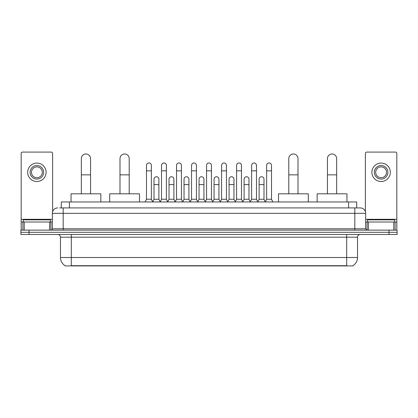 <?xml version="1.0" encoding="UTF-8"?>
<svg xmlns="http://www.w3.org/2000/svg" width="418" height="418" viewBox="0 0 418 418"><rect width="100%" height="100%" fill="white"/><g stroke="black" fill="none" stroke-linecap="round" stroke-linejoin="round"><path stroke-width="0.63" d="M61.289 207.918L61.289 201.951L356.711 201.951L356.711 207.918M352.923 265.649L352.923 265.916L65.077 265.916L65.077 265.649M65.161 265.702A9.489 9.489 0 0 1 60.469 257.514L71.311 257.514L71.311 265.702L346.689 265.702L346.689 257.514L357.531 257.514L357.531 237.189A2.712 2.712 0 0 1 360.238 234.477M60.469 257.514L60.469 237.189C60.312 235.543 59.408 234.639 57.762 234.477M352.839 265.702A9.489 9.489 0 0 0 357.531 257.514M29.03 230.14L397.1 230.14L397.1 232.309L20.9 232.309L20.9 234.477L29.03 234.477L29.03 232.309L20.9 232.309L20.9 230.14L29.03 230.14L29.03 232.309L397.1 232.309L397.1 234.477L29.03 234.477M59.784 207.918L360.238 207.918A5.418 5.418 0 0 1 365.661 213.337L365.661 228.787L367.014 230.14M59.659 207.918L63.181 207.918L63.181 213.337L52.339 213.337L52.339 228.787A1.353 1.353 0 0 1 50.986 230.14M57.762 207.918A5.418 5.418 0 0 0 52.339 213.337M365.661 213.337L354.819 213.337L354.819 207.918L360.238 207.918M50.442 222.01L50.442 219.842L23.34 219.842L23.34 222.01M49.564 230.14L49.564 222.01L24.218 222.01L24.218 230.14M52.611 211.644L52.611 153.437A1.353 1.353 0 0 0 51.257 152.084L22.525 152.084A1.353 1.353 0 0 0 21.172 153.437L21.172 222.01L24.218 222.01M49.564 222.01L52.339 222.01M21.172 230.14L21.172 222.01M36.894 165.528A6.777 6.777 0 0 0 30.117 172.3A6.777 6.777 0 0 0 36.894 179.076A6.777 6.777 0 0 0 43.665 172.3A6.777 6.777 0 0 0 36.894 165.528M36.894 166.881A5.418 5.418 0 0 0 31.47 172.3A5.418 5.418 0 0 0 36.894 177.723A5.418 5.418 0 0 0 42.312 172.3A5.418 5.418 0 0 0 36.894 166.881M36.894 181.516A9.217 9.217 0 0 0 46.105 172.3A9.217 9.217 0 0 0 36.894 163.088A9.217 9.217 0 0 0 27.677 172.3A9.217 9.217 0 0 0 36.894 181.516M394.66 222.01L394.66 219.842L367.558 219.842L367.558 222.01M81.343 193.821L81.343 158.589A4.608 4.608 0 0 1 85.951 153.981A4.608 4.608 0 0 1 90.554 158.589A4.608 4.608 0 0 0 85.951 153.981M90.554 193.821L90.554 158.589M100.858 201.951L100.858 193.821L71.044 193.821L71.044 201.951M119.992 193.821L119.992 158.589A4.608 4.608 0 0 1 124.601 153.981A4.608 4.608 0 0 1 129.209 158.589A4.608 4.608 0 0 0 124.601 153.981M129.209 193.821L129.209 158.589M139.507 201.951L139.507 193.821L109.694 193.821L109.694 201.951M288.791 193.821L288.791 158.589A4.608 4.608 0 0 1 293.399 153.981A4.608 4.608 0 0 1 298.008 158.589A4.608 4.608 0 0 0 293.399 153.981M298.008 193.821L298.008 158.589M308.306 201.951L308.306 193.821L278.493 193.821L278.493 201.951M327.446 193.821L327.446 158.589A4.608 4.608 0 0 1 332.049 153.981A4.608 4.608 0 0 1 336.657 158.589A4.608 4.608 0 0 0 332.049 153.981M336.657 193.821L336.657 158.589M346.956 201.951L346.956 193.821L317.142 193.821L317.142 201.951M145.145 201.951L146.499 199.245L151.379 199.245L152.732 201.951M151.379 199.245L151.379 165.418A2.44 2.44 0 0 0 148.939 162.978A2.44 2.44 0 0 1 149.09 162.983M146.499 199.245L146.499 170.837L151.379 170.837M146.499 170.837L146.499 165.418A2.44 2.44 0 0 1 148.939 162.978M160.157 201.951L161.515 199.245L166.395 199.245L167.749 201.951M166.395 199.245L166.395 165.418A2.44 2.44 0 0 0 163.955 162.978A2.44 2.44 0 0 1 164.107 162.983M161.515 199.245L161.515 170.837L166.395 170.837M161.515 170.837L161.515 165.418A2.44 2.44 0 0 1 163.955 162.978M175.173 201.951L176.532 199.245L181.407 199.245L182.765 201.951M181.407 199.245L181.407 165.418A2.44 2.44 0 0 0 178.967 162.978A2.44 2.44 0 0 1 179.123 162.983M176.532 199.245L176.532 170.837L181.407 170.837M176.532 170.837L176.532 165.418A2.44 2.44 0 0 1 178.967 162.978M190.19 201.951L191.543 199.245L196.423 199.245L197.777 201.951M196.423 199.245L196.423 165.418A2.44 2.44 0 0 0 193.983 162.978A2.44 2.44 0 0 1 194.14 162.983M191.543 199.245L191.543 170.837L196.423 170.837M191.543 170.837L191.543 165.418A2.44 2.44 0 0 1 193.983 162.978M205.207 201.951L206.56 199.245L211.44 199.245L212.793 201.951M211.44 199.245L211.44 165.418A2.44 2.44 0 0 0 209 162.978A2.44 2.44 0 0 1 209.152 162.983M206.56 199.245L206.56 170.837L211.44 170.837M206.56 170.837L206.56 165.418A2.44 2.44 0 0 1 209 162.978M220.223 201.951L221.577 199.245L226.457 199.245L227.81 201.951M226.457 199.245L226.457 165.418A2.44 2.44 0 0 0 224.017 162.978A2.44 2.44 0 0 1 224.168 162.983M221.577 199.245L221.577 170.837L226.457 170.837M221.577 170.837L221.577 165.418A2.44 2.44 0 0 1 224.017 162.978M235.235 201.951L236.593 199.245L241.468 199.245L242.827 201.951M241.468 199.245L241.468 165.418A2.44 2.44 0 0 0 239.033 162.978A2.44 2.44 0 0 1 239.185 162.983M236.593 199.245L236.593 170.837L241.468 170.837M236.593 170.837L236.593 165.418A2.44 2.44 0 0 1 239.033 162.978M250.251 201.951L251.605 199.245L256.485 199.245L257.843 201.951M256.485 199.245L256.485 165.418A2.44 2.44 0 0 0 254.045 162.978A2.44 2.44 0 0 1 254.201 162.983M251.605 199.245L251.605 170.837L256.485 170.837M251.605 170.837L251.605 165.418A2.44 2.44 0 0 1 254.045 162.978M265.268 201.951L266.621 199.245L271.501 199.245L272.855 201.951M271.501 199.245L271.501 165.418A2.44 2.44 0 0 0 269.061 162.978A2.44 2.44 0 0 1 269.213 162.983M266.621 199.245L266.621 170.837L271.501 170.837M266.621 170.837L266.621 165.418A2.44 2.44 0 0 1 269.061 162.978M152.69 201.873L154.007 199.245L158.887 199.245L160.198 201.873M158.887 199.245L158.887 179.186A2.44 2.44 0 0 0 156.598 176.751A2.44 2.44 0 0 1 158.887 179.186M154.007 199.245L154.007 184.604L158.887 184.604M154.007 184.604L154.007 179.186A2.44 2.44 0 0 1 156.598 176.751M167.707 201.873L169.024 199.245L173.898 199.245L175.215 201.873M173.898 199.245L173.898 179.186A2.44 2.44 0 0 0 171.615 176.751A2.44 2.44 0 0 1 173.898 179.186M169.024 199.245L169.024 184.604L173.898 184.604M169.024 184.604L169.024 179.186A2.44 2.44 0 0 1 171.615 176.751M182.723 201.873L184.035 199.245L188.915 199.245L190.232 201.873M188.915 199.245L188.915 179.186A2.44 2.44 0 0 0 186.632 176.751A2.44 2.44 0 0 1 188.915 179.186M184.035 199.245L184.035 184.604L188.915 184.604M184.035 184.604L184.035 179.186A2.44 2.44 0 0 1 186.632 176.751M197.74 201.873L199.052 199.245L203.932 199.245L205.248 201.873M203.932 199.245L203.932 179.186A2.44 2.44 0 0 0 201.643 176.751A2.44 2.44 0 0 1 203.932 179.186M199.052 199.245L199.052 184.604L203.932 184.604M199.052 184.604L199.052 179.186A2.44 2.44 0 0 1 201.643 176.751M212.752 201.873L214.068 199.245L218.948 199.245L220.26 201.873M218.948 199.245L218.948 179.186A2.44 2.44 0 0 0 216.66 176.751A2.44 2.44 0 0 1 218.948 179.186M214.068 199.245L214.068 184.604L218.948 184.604M214.068 184.604L214.068 179.186A2.44 2.44 0 0 1 216.66 176.751M227.768 201.873L229.085 199.245L233.965 199.245L235.277 201.873M233.965 199.245L233.965 179.186A2.44 2.44 0 0 0 231.676 176.751A2.44 2.44 0 0 1 233.965 179.186M229.085 199.245L229.085 184.604L233.965 184.604M229.085 184.604L229.085 179.186A2.44 2.44 0 0 1 231.676 176.751M242.785 201.873L244.102 199.245L248.976 199.245L250.293 201.873M248.976 199.245L248.976 179.186A2.44 2.44 0 0 0 246.693 176.751A2.44 2.44 0 0 1 248.976 179.186M244.102 199.245L244.102 184.604L248.976 184.604M244.102 184.604L244.102 179.186A2.44 2.44 0 0 1 246.693 176.751M257.801 201.873L259.113 199.245L263.993 199.245L265.31 201.873M263.993 199.245L263.993 179.186A2.44 2.44 0 0 0 261.71 176.751A2.44 2.44 0 0 1 263.993 179.186M259.113 199.245L259.113 184.604L263.993 184.604M259.113 184.604L259.113 179.186A2.44 2.44 0 0 1 261.71 176.751M393.782 230.14L393.782 222.01L368.436 222.01L368.436 230.14M393.782 222.01L396.828 222.01L396.828 153.437A1.353 1.353 0 0 0 395.475 152.084L366.743 152.084A1.353 1.353 0 0 0 365.389 153.437L365.389 211.644M365.661 222.01L368.436 222.01M396.828 222.01L396.828 230.14M381.106 165.528A6.777 6.777 0 0 0 374.335 172.3A6.777 6.777 0 0 0 381.106 179.076A6.777 6.777 0 0 0 387.883 172.3A6.777 6.777 0 0 0 381.106 165.528M381.106 166.881A5.418 5.418 0 0 0 375.688 172.3A5.418 5.418 0 0 0 381.106 177.723A5.418 5.418 0 0 0 386.53 172.3A5.418 5.418 0 0 0 381.106 166.881M381.106 181.516A9.217 9.217 0 0 0 390.323 172.3A9.217 9.217 0 0 0 381.106 163.088A9.217 9.217 0 0 0 371.895 172.3A9.217 9.217 0 0 0 381.106 181.516M345.602 265.916L345.602 265.649M72.398 265.916L72.398 265.649M69.419 207.918L69.419 201.951M348.581 207.918L348.581 201.951M346.689 234.477L346.689 237.189L60.469 237.189M357.531 237.189L346.689 237.189L346.689 257.514L71.311 257.514L71.311 234.477M388.97 234.477L388.97 230.14M63.181 230.14L63.181 228.787L365.661 228.787M52.339 228.787L63.181 228.787L63.181 213.337L354.819 213.337L354.819 230.14M52.339 219.298L21.172 219.298M50.897 222.01L50.897 230.14M21.193 222.01L21.193 230.14M22.885 230.14L22.885 222.01M81.343 174.849L90.554 174.849M119.992 174.849L129.209 174.849M288.791 174.849L298.008 174.849M327.446 174.849L336.657 174.849M396.828 219.298L365.661 219.298M396.807 230.14L396.807 222.01M395.115 222.01L395.115 230.14M367.103 230.14L367.103 222.01"/></g></svg>
